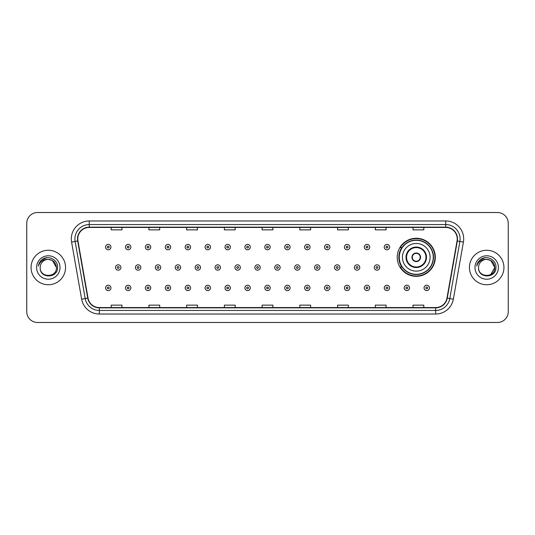 <?xml version="1.0" encoding="UTF-8"?>
<svg xmlns="http://www.w3.org/2000/svg" width="535" height="535" viewBox="0 0 535 535"><rect width="100%" height="100%" fill="white"/><g stroke="black" fill="none" stroke-linecap="round" stroke-linejoin="round"><path stroke-width="0.8" d="M397.217 257.295A19.046 19.046 0 0 0 416.263 276.341A19.046 19.046 0 0 0 435.309 257.295A19.046 19.046 0 0 0 416.263 238.249A19.046 19.046 0 0 0 397.217 257.295M401.785 266.998A17.428 17.428 0 0 1 401.785 247.591M26.75 223.302L26.75 311.698A10.78 10.78 0 0 0 37.53 322.478L497.47 322.478A10.78 10.78 0 0 0 508.25 311.698L508.25 223.302A10.78 10.78 0 0 0 497.47 212.522L37.53 212.522A10.78 10.78 0 0 0 26.75 223.302L26.75 311.698M31.063 267.5A17.247 17.247 0 0 0 48.31 284.747A17.247 17.247 0 0 0 65.558 267.5A17.247 17.247 0 0 0 48.31 250.253A17.247 17.247 0 0 0 31.063 267.5A17.247 17.247 0 0 0 48.31 284.747A17.247 17.247 0 0 0 65.558 267.5A17.247 17.247 0 0 0 48.31 250.253A17.247 17.247 0 0 0 31.063 267.5M469.442 267.5A17.247 17.247 0 0 0 486.689 284.747A17.247 17.247 0 0 0 503.937 267.5A17.247 17.247 0 0 0 486.689 250.253A17.247 17.247 0 0 0 469.442 267.5A17.247 17.247 0 0 0 486.689 284.747A17.247 17.247 0 0 0 503.937 267.5A17.247 17.247 0 0 0 486.689 250.253A17.247 17.247 0 0 0 469.442 267.5M77.776 238.931A11.496 11.496 0 0 1 89.271 227.435L445.729 227.435A11.496 11.496 0 0 1 457.05 240.931L446.979 298.062A11.496 11.496 0 0 1 435.651 307.565L99.349 307.565A11.496 11.496 0 0 1 88.021 298.062L77.95 240.931A11.496 11.496 0 0 1 77.776 238.931M77.488 238.931A11.783 11.783 0 0 0 77.669 240.977L87.74 298.115A11.783 11.783 0 0 0 99.349 307.852L435.651 307.852A11.783 11.783 0 0 0 447.26 298.115L457.331 240.977A11.783 11.783 0 0 0 445.729 227.148L89.271 227.148A11.783 11.783 0 0 0 77.488 238.931M71.583 242.054A17.969 17.969 0 0 1 89.271 220.968L445.729 220.968A17.969 17.969 0 0 1 463.417 242.054L453.346 299.185A17.969 17.969 0 0 1 435.651 314.032L99.349 314.032A17.969 17.969 0 0 1 81.654 299.185L71.583 242.054L75.121 241.432A14.371 14.371 0 0 1 89.271 224.56L445.729 224.56A14.371 14.371 0 0 1 459.879 241.432L449.808 298.563A14.371 14.371 0 0 1 435.651 310.44L99.349 310.44A14.371 14.371 0 0 1 85.192 298.563L75.121 241.432A14.371 14.371 0 0 1 74.9 238.931M497.47 212.522L37.53 212.522M37.53 322.478L497.47 322.478M508.25 311.698L508.25 223.302M262.11 227.435L262.11 229.869L272.89 229.869L272.89 227.435M224.379 227.435L224.379 229.869L235.159 229.869L235.159 227.435M186.648 227.435L186.648 229.869L197.428 229.869L197.428 227.435M148.924 227.435L148.924 229.869L159.704 229.869L159.704 227.435M111.193 227.435L111.193 229.869L121.973 229.869L121.973 227.435M299.841 227.435L299.841 229.869L310.621 229.869L310.621 227.435M337.572 227.435L337.572 229.869L348.352 229.869L348.352 227.435M375.296 227.435L375.296 229.869L386.076 229.869L386.076 227.435M413.027 227.435L413.027 229.869L423.807 229.869L423.807 227.435M272.89 307.565L272.89 305.131L262.11 305.131L262.11 307.565M235.159 307.565L235.159 305.131L224.379 305.131L224.379 307.565M197.428 307.565L197.428 305.131L186.648 305.131L186.648 307.565M159.704 307.565L159.704 305.131L148.924 305.131L148.924 307.565M121.973 307.565L121.973 305.131L111.193 305.131L111.193 307.565M310.621 307.565L310.621 305.131L299.841 305.131L299.841 307.565M348.352 307.565L348.352 305.131L337.572 305.131L337.572 307.565M386.076 307.565L386.076 305.131L375.296 305.131L375.296 307.565M423.807 307.565L423.807 305.131L413.027 305.131L413.027 307.565M56.436 267.5C56.931 277.979 39.69 277.979 40.185 267.5C39.429 278.855 57.934 278.595 57.573 267.5C58.201 259.729 48.11 254.7 42.138 259.549C40.025 261.24 38.761 263.414 38.346 266.076C40.018 261.314 43.335 259.08 48.31 259.375L52.37 260.465L56.436 267.5C56.931 277.979 39.69 277.979 40.185 267.5C39.69 277.979 56.931 277.979 56.436 267.5C56.931 277.979 39.69 277.979 40.185 267.5C39.69 277.979 56.931 277.979 56.436 267.5L52.37 260.465L48.31 259.375L52.37 260.465L56.436 267.5C55.948 262.565 53.246 259.856 48.31 259.375A8.125 8.125 0 0 0 40.185 267.5M36.594 267.5A11.716 11.716 0 0 0 48.31 279.216A11.716 11.716 0 0 0 60.027 267.5A11.716 11.716 0 0 0 48.31 255.784A11.716 11.716 0 0 0 36.594 267.5M42.131 259.549L47.026 257.516M402.427 257.295A13.836 13.836 0 0 1 416.263 243.458A13.836 13.836 0 0 1 430.093 257.295A13.836 13.836 0 0 1 416.263 271.131A13.836 13.836 0 0 1 402.427 257.295A13.836 13.836 0 0 0 416.263 271.131A13.836 13.836 0 0 0 430.093 257.295M406.56 257.295A9.704 9.704 0 0 0 416.263 266.998A9.704 9.704 0 0 0 425.967 257.295A9.704 9.704 0 0 0 416.263 247.591A9.704 9.704 0 0 0 406.56 257.295M401.999 247.591A17.247 17.247 0 0 0 401.999 266.998M433.256 257.295A16.993 16.993 0 0 0 416.263 240.302A16.993 16.993 0 0 0 399.264 257.295A16.993 16.993 0 0 0 416.263 274.294A16.993 16.993 0 0 0 433.256 257.295M411.95 257.295A4.313 4.313 0 0 0 416.263 261.608A4.313 4.313 0 0 0 420.577 257.295A4.313 4.313 0 0 0 416.263 252.981A4.313 4.313 0 0 0 411.95 257.295M434.948 257.295A18.685 18.685 0 0 1 400.294 266.998L402.026 266.998A17.227 17.227 0 0 0 433.49 257.335A17.227 17.227 0 0 0 402.026 247.591L400.294 247.591A18.685 18.685 0 0 1 434.948 257.295M412.084 256.218L412.231 256.218A4.166 4.166 0 0 1 420.289 256.218L420.062 256.218A3.952 3.952 0 0 1 416.263 261.247A3.952 3.952 0 0 1 412.458 256.218A3.952 3.952 0 0 1 420.062 256.218L420.436 256.218M420.436 258.372L420.062 258.372A3.952 3.952 0 0 1 412.458 258.372L412.084 258.372M420.062 258.372L420.289 258.372A4.166 4.166 0 0 1 412.231 258.372L412.458 258.372M486.689 259.375C491.625 259.856 494.333 262.565 494.815 267.5L490.749 274.535L494.815 267.5C495.31 277.979 478.069 277.979 478.564 267.5C477.808 278.855 496.319 278.595 495.952 267.5C496.58 259.729 486.489 254.7 480.517 259.549C478.404 261.24 477.14 263.414 476.725 266.076C478.397 261.314 481.721 259.08 486.689 259.375L490.749 260.465L494.815 267.5C495.31 277.979 478.069 277.979 478.564 267.5C478.069 277.979 495.31 277.979 494.815 267.5L490.749 260.465L486.689 259.375L490.749 260.465L494.815 267.5L490.749 260.465L486.689 259.375A8.125 8.125 0 0 0 478.564 267.5M474.973 267.5A11.716 11.716 0 0 0 486.689 279.216A11.716 11.716 0 0 0 498.406 267.5A11.716 11.716 0 0 0 486.689 255.784A11.716 11.716 0 0 0 474.973 267.5M480.51 259.549L485.405 257.516M110.939 247.09A2.695 2.695 0 0 1 108.244 249.785A2.695 2.695 0 0 1 105.549 247.09A2.695 2.695 0 0 1 108.244 244.395A2.695 2.695 0 0 1 110.939 247.09A2.695 2.695 0 0 0 108.244 244.395A2.695 2.695 0 0 0 105.549 247.09M130.848 247.09A2.695 2.695 0 0 1 128.153 249.785A2.695 2.695 0 0 1 125.457 247.09A2.695 2.695 0 0 1 128.153 244.395A2.695 2.695 0 0 1 130.848 247.09A2.695 2.695 0 0 0 128.153 244.395A2.695 2.695 0 0 0 125.457 247.09M150.756 247.09A2.695 2.695 0 0 1 148.061 249.785A2.695 2.695 0 0 1 145.366 247.09A2.695 2.695 0 0 1 148.061 244.395A2.695 2.695 0 0 1 150.756 247.09A2.695 2.695 0 0 0 148.061 244.395A2.695 2.695 0 0 0 145.366 247.09M170.658 247.09A2.695 2.695 0 0 1 167.963 249.785A2.695 2.695 0 0 1 165.268 247.09A2.695 2.695 0 0 1 167.963 244.395A2.695 2.695 0 0 1 170.658 247.09A2.695 2.695 0 0 0 167.963 244.395A2.695 2.695 0 0 0 165.268 247.09M190.567 247.09A2.695 2.695 0 0 1 187.872 249.785A2.695 2.695 0 0 1 185.177 247.09A2.695 2.695 0 0 1 187.872 244.395A2.695 2.695 0 0 1 190.567 247.09A2.695 2.695 0 0 0 187.872 244.395A2.695 2.695 0 0 0 185.177 247.09M210.476 247.09A2.695 2.695 0 0 1 207.781 249.785A2.695 2.695 0 0 1 205.086 247.09A2.695 2.695 0 0 1 207.781 244.395A2.695 2.695 0 0 1 210.476 247.09A2.695 2.695 0 0 0 207.781 244.395A2.695 2.695 0 0 0 205.086 247.09M230.384 247.09A2.695 2.695 0 0 1 227.689 249.785A2.695 2.695 0 0 1 224.994 247.09A2.695 2.695 0 0 1 227.689 244.395A2.695 2.695 0 0 1 230.384 247.09A2.695 2.695 0 0 0 227.689 244.395A2.695 2.695 0 0 0 224.994 247.09M250.286 247.09A2.695 2.695 0 0 1 247.591 249.785A2.695 2.695 0 0 1 244.896 247.09A2.695 2.695 0 0 1 247.591 244.395A2.695 2.695 0 0 1 250.286 247.09A2.695 2.695 0 0 0 247.591 244.395A2.695 2.695 0 0 0 244.896 247.09M270.195 247.09A2.695 2.695 0 0 1 267.5 249.785A2.695 2.695 0 0 1 264.805 247.09A2.695 2.695 0 0 1 267.5 244.395A2.695 2.695 0 0 1 270.195 247.09A2.695 2.695 0 0 0 267.5 244.395A2.695 2.695 0 0 0 264.805 247.09M290.104 247.09A2.695 2.695 0 0 1 287.409 249.785A2.695 2.695 0 0 1 284.714 247.09A2.695 2.695 0 0 1 287.409 244.395A2.695 2.695 0 0 1 290.104 247.09A2.695 2.695 0 0 0 287.409 244.395A2.695 2.695 0 0 0 284.714 247.09M310.006 247.09A2.695 2.695 0 0 1 307.311 249.785A2.695 2.695 0 0 1 304.616 247.09A2.695 2.695 0 0 1 307.311 244.395A2.695 2.695 0 0 1 310.006 247.09A2.695 2.695 0 0 0 307.311 244.395A2.695 2.695 0 0 0 304.616 247.09M329.914 247.09A2.695 2.695 0 0 1 327.219 249.785A2.695 2.695 0 0 1 324.524 247.09A2.695 2.695 0 0 1 327.219 244.395A2.695 2.695 0 0 1 329.914 247.09A2.695 2.695 0 0 0 327.219 244.395A2.695 2.695 0 0 0 324.524 247.09M349.823 247.09A2.695 2.695 0 0 1 347.128 249.785A2.695 2.695 0 0 1 344.433 247.09A2.695 2.695 0 0 1 347.128 244.395A2.695 2.695 0 0 1 349.823 247.09A2.695 2.695 0 0 0 347.128 244.395A2.695 2.695 0 0 0 344.433 247.09M369.732 247.09A2.695 2.695 0 0 1 367.037 249.785A2.695 2.695 0 0 1 364.342 247.09A2.695 2.695 0 0 1 367.037 244.395A2.695 2.695 0 0 1 369.732 247.09A2.695 2.695 0 0 0 367.037 244.395A2.695 2.695 0 0 0 364.342 247.09M389.634 247.09A2.695 2.695 0 0 1 386.939 249.785A2.695 2.695 0 0 1 384.244 247.09A2.695 2.695 0 0 1 386.939 244.395A2.695 2.695 0 0 1 389.634 247.09A2.695 2.695 0 0 0 386.939 244.395A2.695 2.695 0 0 0 384.244 247.09M115.506 267.5A2.695 2.695 0 0 1 118.202 264.805A2.695 2.695 0 0 1 120.897 267.5A2.695 2.695 0 0 1 118.202 270.195A2.695 2.695 0 0 1 115.506 267.5A2.695 2.695 0 0 0 118.202 270.195A2.695 2.695 0 0 0 120.897 267.5M135.408 267.5A2.695 2.695 0 0 1 138.104 264.805A2.695 2.695 0 0 1 140.799 267.5A2.695 2.695 0 0 1 138.104 270.195A2.695 2.695 0 0 1 135.408 267.5A2.695 2.695 0 0 0 138.104 270.195A2.695 2.695 0 0 0 140.799 267.5M155.317 267.5A2.695 2.695 0 0 1 158.012 264.805A2.695 2.695 0 0 1 160.707 267.5A2.695 2.695 0 0 1 158.012 270.195A2.695 2.695 0 0 1 155.317 267.5A2.695 2.695 0 0 0 158.012 270.195A2.695 2.695 0 0 0 160.707 267.5M175.226 267.5A2.695 2.695 0 0 1 177.921 264.805A2.695 2.695 0 0 1 180.616 267.5A2.695 2.695 0 0 1 177.921 270.195A2.695 2.695 0 0 1 175.226 267.5A2.695 2.695 0 0 0 177.921 270.195A2.695 2.695 0 0 0 180.616 267.5M195.135 267.5A2.695 2.695 0 0 1 197.823 264.805A2.695 2.695 0 0 1 200.518 267.5A2.695 2.695 0 0 1 197.823 270.195A2.695 2.695 0 0 1 195.135 267.5A2.695 2.695 0 0 0 197.823 270.195A2.695 2.695 0 0 0 200.518 267.5M215.037 267.5A2.695 2.695 0 0 1 217.732 264.805A2.695 2.695 0 0 1 220.427 267.5A2.695 2.695 0 0 1 217.732 270.195A2.695 2.695 0 0 1 215.037 267.5A2.695 2.695 0 0 0 217.732 270.195A2.695 2.695 0 0 0 220.427 267.5M234.945 267.5A2.695 2.695 0 0 1 237.64 264.805A2.695 2.695 0 0 1 240.335 267.5A2.695 2.695 0 0 1 237.64 270.195A2.695 2.695 0 0 1 234.945 267.5A2.695 2.695 0 0 0 237.64 270.195A2.695 2.695 0 0 0 240.335 267.5M254.854 267.5A2.695 2.695 0 0 1 257.549 264.805A2.695 2.695 0 0 1 260.244 267.5A2.695 2.695 0 0 1 257.549 270.195A2.695 2.695 0 0 1 254.854 267.5A2.695 2.695 0 0 0 257.549 270.195A2.695 2.695 0 0 0 260.244 267.5M274.756 267.5A2.695 2.695 0 0 1 277.451 264.805A2.695 2.695 0 0 1 280.146 267.5A2.695 2.695 0 0 1 277.451 270.195A2.695 2.695 0 0 1 274.756 267.5A2.695 2.695 0 0 0 277.451 270.195A2.695 2.695 0 0 0 280.146 267.5M294.665 267.5A2.695 2.695 0 0 1 297.36 264.805A2.695 2.695 0 0 1 300.055 267.5A2.695 2.695 0 0 1 297.36 270.195A2.695 2.695 0 0 1 294.665 267.5A2.695 2.695 0 0 0 297.36 270.195A2.695 2.695 0 0 0 300.055 267.5M314.573 267.5A2.695 2.695 0 0 1 317.268 264.805A2.695 2.695 0 0 1 319.963 267.5A2.695 2.695 0 0 1 317.268 270.195A2.695 2.695 0 0 1 314.573 267.5A2.695 2.695 0 0 0 317.268 270.195A2.695 2.695 0 0 0 319.963 267.5M334.482 267.5A2.695 2.695 0 0 1 337.177 264.805A2.695 2.695 0 0 1 339.865 267.5A2.695 2.695 0 0 1 337.177 270.195A2.695 2.695 0 0 1 334.482 267.5A2.695 2.695 0 0 0 337.177 270.195A2.695 2.695 0 0 0 339.865 267.5M354.384 267.5A2.695 2.695 0 0 1 357.079 264.805A2.695 2.695 0 0 1 359.774 267.5A2.695 2.695 0 0 1 357.079 270.195A2.695 2.695 0 0 1 354.384 267.5A2.695 2.695 0 0 0 357.079 270.195A2.695 2.695 0 0 0 359.774 267.5M374.293 267.5A2.695 2.695 0 0 1 376.988 264.805A2.695 2.695 0 0 1 379.683 267.5A2.695 2.695 0 0 1 376.988 270.195A2.695 2.695 0 0 1 374.293 267.5A2.695 2.695 0 0 0 376.988 270.195A2.695 2.695 0 0 0 379.683 267.5M105.549 287.91A2.695 2.695 0 0 1 108.244 285.215A2.695 2.695 0 0 1 110.939 287.91A2.695 2.695 0 0 1 108.244 290.605A2.695 2.695 0 0 1 105.549 287.91A2.695 2.695 0 0 0 108.244 290.605A2.695 2.695 0 0 0 110.939 287.91M125.457 287.91A2.695 2.695 0 0 1 128.153 285.215A2.695 2.695 0 0 1 130.848 287.91A2.695 2.695 0 0 1 128.153 290.605A2.695 2.695 0 0 1 125.457 287.91A2.695 2.695 0 0 0 128.153 290.605A2.695 2.695 0 0 0 130.848 287.91M145.366 287.91A2.695 2.695 0 0 1 148.061 285.215A2.695 2.695 0 0 1 150.756 287.91A2.695 2.695 0 0 1 148.061 290.605A2.695 2.695 0 0 1 145.366 287.91A2.695 2.695 0 0 0 148.061 290.605A2.695 2.695 0 0 0 150.756 287.91M165.268 287.91A2.695 2.695 0 0 1 167.963 285.215A2.695 2.695 0 0 1 170.658 287.91A2.695 2.695 0 0 1 167.963 290.605A2.695 2.695 0 0 1 165.268 287.91A2.695 2.695 0 0 0 167.963 290.605A2.695 2.695 0 0 0 170.658 287.91M185.177 287.91A2.695 2.695 0 0 1 187.872 285.215A2.695 2.695 0 0 1 190.567 287.91A2.695 2.695 0 0 1 187.872 290.605A2.695 2.695 0 0 1 185.177 287.91A2.695 2.695 0 0 0 187.872 290.605A2.695 2.695 0 0 0 190.567 287.91M205.086 287.91A2.695 2.695 0 0 1 207.781 285.215A2.695 2.695 0 0 1 210.476 287.91A2.695 2.695 0 0 1 207.781 290.605A2.695 2.695 0 0 1 205.086 287.91A2.695 2.695 0 0 0 207.781 290.605A2.695 2.695 0 0 0 210.476 287.91M224.994 287.91A2.695 2.695 0 0 1 227.689 285.215A2.695 2.695 0 0 1 230.384 287.91A2.695 2.695 0 0 1 227.689 290.605A2.695 2.695 0 0 1 224.994 287.91A2.695 2.695 0 0 0 227.689 290.605A2.695 2.695 0 0 0 230.384 287.91M244.896 287.91A2.695 2.695 0 0 1 247.591 285.215A2.695 2.695 0 0 1 250.286 287.91A2.695 2.695 0 0 1 247.591 290.605A2.695 2.695 0 0 1 244.896 287.91A2.695 2.695 0 0 0 247.591 290.605A2.695 2.695 0 0 0 250.286 287.91M264.805 287.91A2.695 2.695 0 0 1 267.5 285.215A2.695 2.695 0 0 1 270.195 287.91A2.695 2.695 0 0 1 267.5 290.605A2.695 2.695 0 0 1 264.805 287.91A2.695 2.695 0 0 0 267.5 290.605A2.695 2.695 0 0 0 270.195 287.91M284.714 287.91A2.695 2.695 0 0 1 287.409 285.215A2.695 2.695 0 0 1 290.104 287.91A2.695 2.695 0 0 1 287.409 290.605A2.695 2.695 0 0 1 284.714 287.91A2.695 2.695 0 0 0 287.409 290.605A2.695 2.695 0 0 0 290.104 287.91M304.616 287.91A2.695 2.695 0 0 1 307.311 285.215A2.695 2.695 0 0 1 310.006 287.91A2.695 2.695 0 0 1 307.311 290.605A2.695 2.695 0 0 1 304.616 287.91A2.695 2.695 0 0 0 307.311 290.605A2.695 2.695 0 0 0 310.006 287.91M324.524 287.91A2.695 2.695 0 0 1 327.219 285.215A2.695 2.695 0 0 1 329.914 287.91A2.695 2.695 0 0 1 327.219 290.605A2.695 2.695 0 0 1 324.524 287.91A2.695 2.695 0 0 0 327.219 290.605A2.695 2.695 0 0 0 329.914 287.91M344.433 287.91A2.695 2.695 0 0 1 347.128 285.215A2.695 2.695 0 0 1 349.823 287.91A2.695 2.695 0 0 1 347.128 290.605A2.695 2.695 0 0 1 344.433 287.91A2.695 2.695 0 0 0 347.128 290.605A2.695 2.695 0 0 0 349.823 287.91M364.342 287.91A2.695 2.695 0 0 1 367.037 285.215A2.695 2.695 0 0 1 369.732 287.91A2.695 2.695 0 0 1 367.037 290.605A2.695 2.695 0 0 1 364.342 287.91A2.695 2.695 0 0 0 367.037 290.605A2.695 2.695 0 0 0 369.732 287.91M384.244 287.91A2.695 2.695 0 0 1 386.939 285.215A2.695 2.695 0 0 1 389.634 287.91A2.695 2.695 0 0 1 386.939 290.605A2.695 2.695 0 0 1 384.244 287.91A2.695 2.695 0 0 0 386.939 290.605A2.695 2.695 0 0 0 389.634 287.91M404.152 287.91A2.695 2.695 0 0 1 406.847 285.215A2.695 2.695 0 0 1 409.542 287.91A2.695 2.695 0 0 1 406.847 290.605A2.695 2.695 0 0 1 404.152 287.91A2.695 2.695 0 0 0 406.847 290.605A2.695 2.695 0 0 0 409.542 287.91M424.061 287.91A2.695 2.695 0 0 1 426.756 285.215A2.695 2.695 0 0 1 429.451 287.91A2.695 2.695 0 0 1 426.756 290.605A2.695 2.695 0 0 1 424.061 287.91A2.695 2.695 0 0 0 426.756 290.605A2.695 2.695 0 0 0 429.451 287.91M445.729 220.968L445.729 227.148M75.121 241.432L77.669 240.977M99.349 314.032L99.349 307.852M435.651 307.852L435.651 314.032M447.26 298.115L453.346 299.185M81.654 299.185L87.74 298.115M457.331 240.977L463.417 242.054M89.271 220.968L89.271 227.148M426.502 257.295A10.239 10.239 0 0 0 416.263 247.056A10.239 10.239 0 0 0 406.018 257.295A10.239 10.239 0 0 0 416.263 267.533A10.239 10.239 0 0 0 426.502 257.295M107.348 247.09A0.896 0.896 0 0 0 108.244 247.986A0.896 0.896 0 0 0 109.147 247.09A0.896 0.896 0 0 0 108.244 246.194A0.896 0.896 0 0 0 107.348 247.09M127.256 247.09A0.896 0.896 0 0 0 128.153 247.986A0.896 0.896 0 0 0 129.049 247.09A0.896 0.896 0 0 0 128.153 246.194A0.896 0.896 0 0 0 127.256 247.09M147.158 247.09A0.896 0.896 0 0 0 148.061 247.986A0.896 0.896 0 0 0 148.957 247.09A0.896 0.896 0 0 0 148.061 246.194A0.896 0.896 0 0 0 147.158 247.09M167.067 247.09A0.896 0.896 0 0 0 167.963 247.986A0.896 0.896 0 0 0 168.866 247.09A0.896 0.896 0 0 0 167.963 246.194A0.896 0.896 0 0 0 167.067 247.09M186.976 247.09A0.896 0.896 0 0 0 187.872 247.986A0.896 0.896 0 0 0 188.768 247.09A0.896 0.896 0 0 0 187.872 246.194A0.896 0.896 0 0 0 186.976 247.09M206.885 247.09A0.896 0.896 0 0 0 207.781 247.986A0.896 0.896 0 0 0 208.677 247.09A0.896 0.896 0 0 0 207.781 246.194A0.896 0.896 0 0 0 206.885 247.09M226.786 247.09A0.896 0.896 0 0 0 227.689 247.986A0.896 0.896 0 0 0 228.585 247.09A0.896 0.896 0 0 0 227.689 246.194A0.896 0.896 0 0 0 226.786 247.09M246.695 247.09A0.896 0.896 0 0 0 247.591 247.986A0.896 0.896 0 0 0 248.494 247.09A0.896 0.896 0 0 0 247.591 246.194A0.896 0.896 0 0 0 246.695 247.09M266.604 247.09A0.896 0.896 0 0 0 267.5 247.986A0.896 0.896 0 0 0 268.396 247.09A0.896 0.896 0 0 0 267.5 246.194A0.896 0.896 0 0 0 266.604 247.09M286.506 247.09A0.896 0.896 0 0 0 287.409 247.986A0.896 0.896 0 0 0 288.305 247.09A0.896 0.896 0 0 0 287.409 246.194A0.896 0.896 0 0 0 286.506 247.09M306.415 247.09A0.896 0.896 0 0 0 307.311 247.986A0.896 0.896 0 0 0 308.213 247.09A0.896 0.896 0 0 0 307.311 246.194A0.896 0.896 0 0 0 306.415 247.09M326.323 247.09A0.896 0.896 0 0 0 327.219 247.986A0.896 0.896 0 0 0 328.115 247.09A0.896 0.896 0 0 0 327.219 246.194A0.896 0.896 0 0 0 326.323 247.09M346.232 247.09A0.896 0.896 0 0 0 347.128 247.986A0.896 0.896 0 0 0 348.024 247.09A0.896 0.896 0 0 0 347.128 246.194A0.896 0.896 0 0 0 346.232 247.09M366.134 247.09A0.896 0.896 0 0 0 367.037 247.986A0.896 0.896 0 0 0 367.933 247.09A0.896 0.896 0 0 0 367.037 246.194A0.896 0.896 0 0 0 366.134 247.09M386.043 247.09A0.896 0.896 0 0 0 386.939 247.986A0.896 0.896 0 0 0 387.842 247.09A0.896 0.896 0 0 0 386.939 246.194A0.896 0.896 0 0 0 386.043 247.09M119.098 267.5A0.896 0.896 0 0 0 118.202 266.604A0.896 0.896 0 0 0 117.299 267.5A0.896 0.896 0 0 0 118.202 268.396A0.896 0.896 0 0 0 119.098 267.5M139.006 267.5A0.896 0.896 0 0 0 138.104 266.604A0.896 0.896 0 0 0 137.207 267.5A0.896 0.896 0 0 0 138.104 268.396A0.896 0.896 0 0 0 139.006 267.5M158.908 267.5A0.896 0.896 0 0 0 158.012 266.604A0.896 0.896 0 0 0 157.116 267.5A0.896 0.896 0 0 0 158.012 268.396A0.896 0.896 0 0 0 158.908 267.5M178.817 267.5A0.896 0.896 0 0 0 177.921 266.604A0.896 0.896 0 0 0 177.018 267.5A0.896 0.896 0 0 0 177.921 268.396A0.896 0.896 0 0 0 178.817 267.5M198.726 267.5A0.896 0.896 0 0 0 197.823 266.604A0.896 0.896 0 0 0 196.927 267.5A0.896 0.896 0 0 0 197.823 268.396A0.896 0.896 0 0 0 198.726 267.5M218.634 267.5A0.896 0.896 0 0 0 217.732 266.604A0.896 0.896 0 0 0 216.835 267.5A0.896 0.896 0 0 0 217.732 268.396A0.896 0.896 0 0 0 218.634 267.5M238.536 267.5A0.896 0.896 0 0 0 237.64 266.604A0.896 0.896 0 0 0 236.744 267.5A0.896 0.896 0 0 0 237.64 268.396A0.896 0.896 0 0 0 238.536 267.5M258.445 267.5A0.896 0.896 0 0 0 257.549 266.604A0.896 0.896 0 0 0 256.646 267.5A0.896 0.896 0 0 0 257.549 268.396A0.896 0.896 0 0 0 258.445 267.5M278.354 267.5A0.896 0.896 0 0 0 277.451 266.604A0.896 0.896 0 0 0 276.555 267.5A0.896 0.896 0 0 0 277.451 268.396A0.896 0.896 0 0 0 278.354 267.5M298.256 267.5A0.896 0.896 0 0 0 297.36 266.604A0.896 0.896 0 0 0 296.464 267.5A0.896 0.896 0 0 0 297.36 268.396A0.896 0.896 0 0 0 298.256 267.5M318.164 267.5A0.896 0.896 0 0 0 317.268 266.604A0.896 0.896 0 0 0 316.366 267.5A0.896 0.896 0 0 0 317.268 268.396A0.896 0.896 0 0 0 318.164 267.5M338.073 267.5A0.896 0.896 0 0 0 337.177 266.604A0.896 0.896 0 0 0 336.274 267.5A0.896 0.896 0 0 0 337.177 268.396A0.896 0.896 0 0 0 338.073 267.5M357.982 267.5A0.896 0.896 0 0 0 357.079 266.604A0.896 0.896 0 0 0 356.183 267.5A0.896 0.896 0 0 0 357.079 268.396A0.896 0.896 0 0 0 357.982 267.5M377.884 267.5A0.896 0.896 0 0 0 376.988 266.604A0.896 0.896 0 0 0 376.092 267.5A0.896 0.896 0 0 0 376.988 268.396A0.896 0.896 0 0 0 377.884 267.5M109.147 287.91A0.896 0.896 0 0 0 108.244 287.014A0.896 0.896 0 0 0 107.348 287.91A0.896 0.896 0 0 0 108.244 288.806A0.896 0.896 0 0 0 109.147 287.91M129.049 287.91A0.896 0.896 0 0 0 128.153 287.014A0.896 0.896 0 0 0 127.256 287.91A0.896 0.896 0 0 0 128.153 288.806A0.896 0.896 0 0 0 129.049 287.91M148.957 287.91A0.896 0.896 0 0 0 148.061 287.014A0.896 0.896 0 0 0 147.158 287.91A0.896 0.896 0 0 0 148.061 288.806A0.896 0.896 0 0 0 148.957 287.91M168.866 287.91A0.896 0.896 0 0 0 167.963 287.014A0.896 0.896 0 0 0 167.067 287.91A0.896 0.896 0 0 0 167.963 288.806A0.896 0.896 0 0 0 168.866 287.91M188.768 287.91A0.896 0.896 0 0 0 187.872 287.014A0.896 0.896 0 0 0 186.976 287.91A0.896 0.896 0 0 0 187.872 288.806A0.896 0.896 0 0 0 188.768 287.91M208.677 287.91A0.896 0.896 0 0 0 207.781 287.014A0.896 0.896 0 0 0 206.885 287.91A0.896 0.896 0 0 0 207.781 288.806A0.896 0.896 0 0 0 208.677 287.91M228.585 287.91A0.896 0.896 0 0 0 227.689 287.014A0.896 0.896 0 0 0 226.786 287.91A0.896 0.896 0 0 0 227.689 288.806A0.896 0.896 0 0 0 228.585 287.91M248.494 287.91A0.896 0.896 0 0 0 247.591 287.014A0.896 0.896 0 0 0 246.695 287.91A0.896 0.896 0 0 0 247.591 288.806A0.896 0.896 0 0 0 248.494 287.91M268.396 287.91A0.896 0.896 0 0 0 267.5 287.014A0.896 0.896 0 0 0 266.604 287.91A0.896 0.896 0 0 0 267.5 288.806A0.896 0.896 0 0 0 268.396 287.91M288.305 287.91A0.896 0.896 0 0 0 287.409 287.014A0.896 0.896 0 0 0 286.506 287.91A0.896 0.896 0 0 0 287.409 288.806A0.896 0.896 0 0 0 288.305 287.91M308.213 287.91A0.896 0.896 0 0 0 307.311 287.014A0.896 0.896 0 0 0 306.415 287.91A0.896 0.896 0 0 0 307.311 288.806A0.896 0.896 0 0 0 308.213 287.91M328.115 287.91A0.896 0.896 0 0 0 327.219 287.014A0.896 0.896 0 0 0 326.323 287.91A0.896 0.896 0 0 0 327.219 288.806A0.896 0.896 0 0 0 328.115 287.91M348.024 287.91A0.896 0.896 0 0 0 347.128 287.014A0.896 0.896 0 0 0 346.232 287.91A0.896 0.896 0 0 0 347.128 288.806A0.896 0.896 0 0 0 348.024 287.91M367.933 287.91A0.896 0.896 0 0 0 367.037 287.014A0.896 0.896 0 0 0 366.134 287.91A0.896 0.896 0 0 0 367.037 288.806A0.896 0.896 0 0 0 367.933 287.91M387.842 287.91A0.896 0.896 0 0 0 386.939 287.014A0.896 0.896 0 0 0 386.043 287.91A0.896 0.896 0 0 0 386.939 288.806A0.896 0.896 0 0 0 387.842 287.91M407.744 287.91A0.896 0.896 0 0 0 406.847 287.014A0.896 0.896 0 0 0 405.951 287.91A0.896 0.896 0 0 0 406.847 288.806A0.896 0.896 0 0 0 407.744 287.91M427.652 287.91A0.896 0.896 0 0 0 426.756 287.014A0.896 0.896 0 0 0 425.853 287.91A0.896 0.896 0 0 0 426.756 288.806A0.896 0.896 0 0 0 427.652 287.91"/></g></svg>
